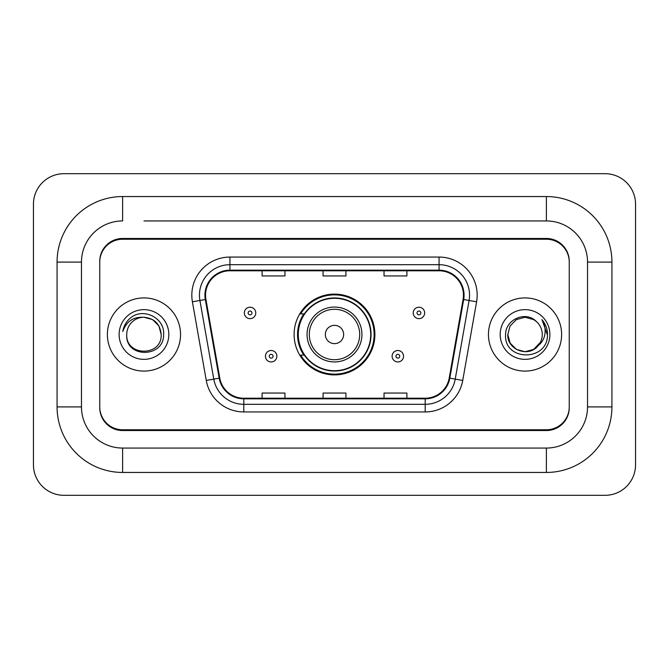 <?xml version="1.0" encoding="UTF-8"?>
<svg xmlns="http://www.w3.org/2000/svg" width="669" height="669" viewBox="0 0 669 669"><rect width="100%" height="100%" fill="white"/><g stroke="black" fill="none" stroke-linecap="round" stroke-linejoin="round"><path stroke-width="1" d="M294.109 334.5A40.391 40.391 0 0 0 334.5 374.891A40.391 40.391 0 0 0 374.891 334.5A40.391 40.391 0 0 0 334.5 294.109A40.391 40.391 0 0 0 294.109 334.5M303.793 355.08A36.962 36.962 0 0 1 303.793 313.92M143.96 220.937L546.381 220.937L143.96 220.937M611.926 262.097L587.533 262.097L587.533 406.903L587.533 262.097A41.16 41.16 0 0 0 546.381 220.937L546.381 196.552L122.619 196.552A65.545 65.545 0 0 0 57.074 262.097L57.074 406.903A65.545 65.545 0 0 0 122.619 472.448L546.381 472.448A65.545 65.545 0 0 0 611.926 406.903L611.926 262.097A65.545 65.545 0 0 0 546.381 196.552M546.381 472.448L546.381 448.063L122.619 448.063L546.381 448.063A41.16 41.16 0 0 0 587.533 406.903L611.926 406.903M57.074 406.903L81.467 406.903L81.467 262.097L81.467 406.903A41.16 41.16 0 0 0 122.619 448.063L122.619 472.448M546.381 239.234L122.619 239.234A22.863 22.863 0 0 0 99.756 262.097L99.756 406.903A22.863 22.863 0 0 0 122.619 429.766L546.381 429.766A22.863 22.863 0 0 0 569.244 406.903L569.244 262.097A22.863 22.863 0 0 0 546.381 239.234M122.619 196.552L122.619 220.937A41.16 41.16 0 0 0 81.467 262.097L57.074 262.097M635.55 204.17A30.49 30.49 0 0 0 605.06 173.689L63.94 173.689A30.49 30.49 0 0 0 33.45 204.17L33.45 464.83A30.49 30.49 0 0 0 63.94 495.311L605.06 495.311A30.49 30.49 0 0 0 635.55 464.83L635.55 204.17M569.244 262.097L569.244 261.336A22.863 22.863 0 0 0 546.381 238.465L122.619 238.465A22.863 22.863 0 0 0 99.756 261.336L99.756 262.097M99.756 406.903L99.756 407.664A22.863 22.863 0 0 0 122.619 430.535L546.381 430.535A22.863 22.863 0 0 0 569.244 407.664L569.244 406.903M107.383 334.5A36.586 36.586 0 0 0 143.96 371.086A36.586 36.586 0 0 0 180.546 334.5A36.586 36.586 0 0 0 143.96 297.914A36.586 36.586 0 0 0 107.383 334.5A36.586 36.586 0 0 0 143.96 371.086A36.586 36.586 0 0 0 180.546 334.5A36.586 36.586 0 0 0 143.96 297.914A36.586 36.586 0 0 0 107.383 334.5M488.454 334.5A36.586 36.586 0 0 0 525.04 371.086A36.586 36.586 0 0 0 561.617 334.5A36.586 36.586 0 0 0 525.04 297.914A36.586 36.586 0 0 0 488.454 334.5A36.586 36.586 0 0 0 525.04 371.086A36.586 36.586 0 0 0 561.617 334.5A36.586 36.586 0 0 0 525.04 297.914A36.586 36.586 0 0 0 488.454 334.5M205.542 295.171A24.385 24.385 0 0 1 229.935 270.786L439.065 270.786A24.385 24.385 0 0 1 463.082 299.411L449.217 378.06A24.385 24.385 0 0 1 425.2 398.214L243.8 398.214A24.385 24.385 0 0 1 219.783 378.06L205.918 299.411A24.385 24.385 0 0 1 205.542 295.171M204.931 295.171A24.996 24.996 0 0 0 205.316 299.511L219.181 378.169A24.996 24.996 0 0 0 243.8 398.824L425.2 398.824A24.996 24.996 0 0 0 449.819 378.169L463.684 299.511A24.996 24.996 0 0 0 439.065 270.176L229.935 270.176A24.996 24.996 0 0 0 204.931 295.171M192.404 301.794A38.108 38.108 0 0 1 229.935 257.063L439.065 257.063A38.108 38.108 0 0 1 476.596 301.794L462.731 380.444A38.108 38.108 0 0 1 425.2 411.937L243.8 411.937A38.108 38.108 0 0 1 206.269 380.444L192.404 301.794L199.914 300.465A30.49 30.49 0 0 1 229.935 264.69L439.065 264.69A30.49 30.49 0 0 1 469.086 300.465L455.221 379.122A30.49 30.49 0 0 1 425.2 404.31L243.8 404.31A30.49 30.49 0 0 1 213.779 379.122L199.914 300.465A30.49 30.49 0 0 1 199.446 295.171M99.756 261.336L99.756 407.664M569.244 407.664L569.244 261.336M323.068 270.786L323.068 275.946L345.932 275.946L345.932 270.786M262.097 270.786L262.097 275.946L284.961 275.946L284.961 270.786M384.039 270.786L384.039 275.946L406.903 275.946L406.903 270.786M345.932 398.214L345.932 393.054L323.068 393.054L323.068 398.214M284.961 398.214L284.961 393.054L262.097 393.054L262.097 398.214M406.903 398.214L406.903 393.054L384.039 393.054L384.039 398.214M161.187 334.5C162.249 356.728 125.68 356.728 126.734 334.5C125.128 358.584 164.382 358.024 163.604 334.5C164.942 318.026 143.542 307.347 130.865 317.633C126.382 321.22 123.706 325.836 122.82 331.481C126.366 321.371 133.415 316.638 143.96 317.273L152.574 319.581L158.879 325.887L161.187 334.5C162.249 356.728 125.68 356.728 126.734 334.5C125.68 356.728 162.249 356.728 161.187 334.5L158.879 325.887L152.574 319.581L143.96 317.273L152.574 319.581L158.879 325.887L161.187 334.5L158.879 325.887L152.574 319.581L143.96 317.273L152.574 319.581L158.879 325.887L161.187 334.5C160.167 324.03 154.422 318.293 143.96 317.273A17.227 17.227 0 0 0 126.734 334.5M119.115 334.5A24.853 24.853 0 0 0 143.96 359.353A24.853 24.853 0 0 0 168.814 334.5A24.853 24.853 0 0 0 143.96 309.647A24.853 24.853 0 0 0 119.115 334.5M125.346 324.039L125.596 323.604M343.649 334.5A9.149 9.149 0 0 0 334.5 325.351A9.149 9.149 0 0 0 325.351 334.5A9.149 9.149 0 0 0 334.5 343.649A9.149 9.149 0 0 0 343.649 334.5M361.937 334.5A27.437 27.437 0 0 0 334.5 307.063A27.437 27.437 0 0 0 307.063 334.5A27.437 27.437 0 0 0 334.5 361.937A27.437 27.437 0 0 0 361.937 334.5A27.437 27.437 0 0 1 334.5 361.937A27.437 27.437 0 0 1 307.063 334.5M370.701 334.5A36.201 36.201 0 0 0 334.5 298.299A36.201 36.201 0 0 0 298.299 334.5A36.201 36.201 0 0 0 334.5 370.701A36.201 36.201 0 0 0 370.701 334.5M374.13 334.5A39.63 39.63 0 0 1 300.632 355.08L304.303 355.08A36.544 36.544 0 0 0 358.676 361.904A36.544 36.544 0 0 0 358.676 307.096A36.544 36.544 0 0 0 304.303 313.92L300.632 313.92A39.63 39.63 0 0 1 374.13 334.5M537.884 345.973L533.653 349.419L525.04 351.727L516.426 349.419L510.121 343.113L507.813 334.5L510.121 325.887L516.426 319.581L525.04 317.273L533.653 319.581L536.321 321.48C525.725 310.399 505.396 319.539 505.588 334.5C503.648 361.093 546.774 361.795 547.468 335.796L547.51 334.5C547.443 328.847 545.561 323.888 541.865 319.615C544.675 324.222 545.67 329.19 544.834 334.5C544.056 338.966 541.898 342.603 538.361 345.421C540.92 342.235 542.225 338.589 542.266 334.5C542.166 329.299 540.184 324.958 536.321 321.48L533.653 319.581L525.04 317.273L516.426 319.581L510.121 325.887L507.813 334.5L510.121 343.113L516.426 349.419L525.04 351.727L533.653 349.419L537.884 345.982L540.343 342.411L533.653 349.419L525.04 351.727L516.426 349.419L510.121 343.113L507.813 334.5L510.121 343.113L516.426 349.419L525.04 351.727L533.653 349.419L538.277 345.53M540.343 342.411L538.361 345.421M537.884 345.982C528.535 357.823 506.926 349.77 507.813 334.5M500.186 334.5A24.853 24.853 0 0 0 525.04 359.353A24.853 24.853 0 0 0 549.885 334.5A24.853 24.853 0 0 0 525.04 309.647A24.853 24.853 0 0 0 500.186 334.5M542.032 319.807L547.493 335.152M255.767 312.933A5.72 5.72 0 0 1 250.055 318.645A5.72 5.72 0 0 1 244.336 312.933A5.72 5.72 0 0 1 250.055 307.213A5.72 5.72 0 0 1 255.767 312.933A5.72 5.72 0 0 0 250.055 307.213A5.72 5.72 0 0 0 244.336 312.933M424.664 312.933A5.72 5.72 0 0 1 418.945 318.645A5.72 5.72 0 0 1 413.233 312.933A5.72 5.72 0 0 1 418.945 307.213A5.72 5.72 0 0 1 424.664 312.933A5.72 5.72 0 0 0 418.945 307.213A5.72 5.72 0 0 0 413.233 312.933M265.451 356.217A5.72 5.72 0 0 1 271.162 350.506A5.72 5.72 0 0 1 276.882 356.217A5.72 5.72 0 0 1 271.162 361.937A5.72 5.72 0 0 1 265.451 356.217A5.72 5.72 0 0 0 271.162 361.937A5.72 5.72 0 0 0 276.882 356.217M392.118 356.217A5.72 5.72 0 0 1 397.838 350.506A5.72 5.72 0 0 1 403.549 356.217A5.72 5.72 0 0 1 397.838 361.937A5.72 5.72 0 0 1 392.118 356.217A5.72 5.72 0 0 0 397.838 361.937A5.72 5.72 0 0 0 403.549 356.217M439.065 257.063L439.065 270.176M199.914 300.465L205.316 299.511M243.8 411.937L243.8 398.824M425.2 398.824L425.2 411.937M449.819 378.169L462.731 380.444M206.269 380.444L219.181 378.169M463.684 299.511L476.596 301.794M229.935 257.063L229.935 270.176M359.705 334.5A25.205 25.205 0 0 0 334.5 309.295A25.205 25.205 0 0 0 309.295 334.5A25.205 25.205 0 0 0 334.5 359.705A25.205 25.205 0 0 0 359.705 334.5M248.149 312.933A1.907 1.907 0 0 0 250.055 314.84A1.907 1.907 0 0 0 251.962 312.933A1.907 1.907 0 0 0 250.055 311.026A1.907 1.907 0 0 0 248.149 312.933M417.038 312.933A1.907 1.907 0 0 0 418.945 314.84A1.907 1.907 0 0 0 420.851 312.933A1.907 1.907 0 0 0 418.945 311.026A1.907 1.907 0 0 0 417.038 312.933M273.069 356.217A1.907 1.907 0 0 0 271.162 354.319A1.907 1.907 0 0 0 269.256 356.217A1.907 1.907 0 0 0 271.162 358.124A1.907 1.907 0 0 0 273.069 356.217M399.744 356.217A1.907 1.907 0 0 0 397.838 354.319A1.907 1.907 0 0 0 395.931 356.217A1.907 1.907 0 0 0 397.838 358.124A1.907 1.907 0 0 0 399.744 356.217"/></g></svg>
